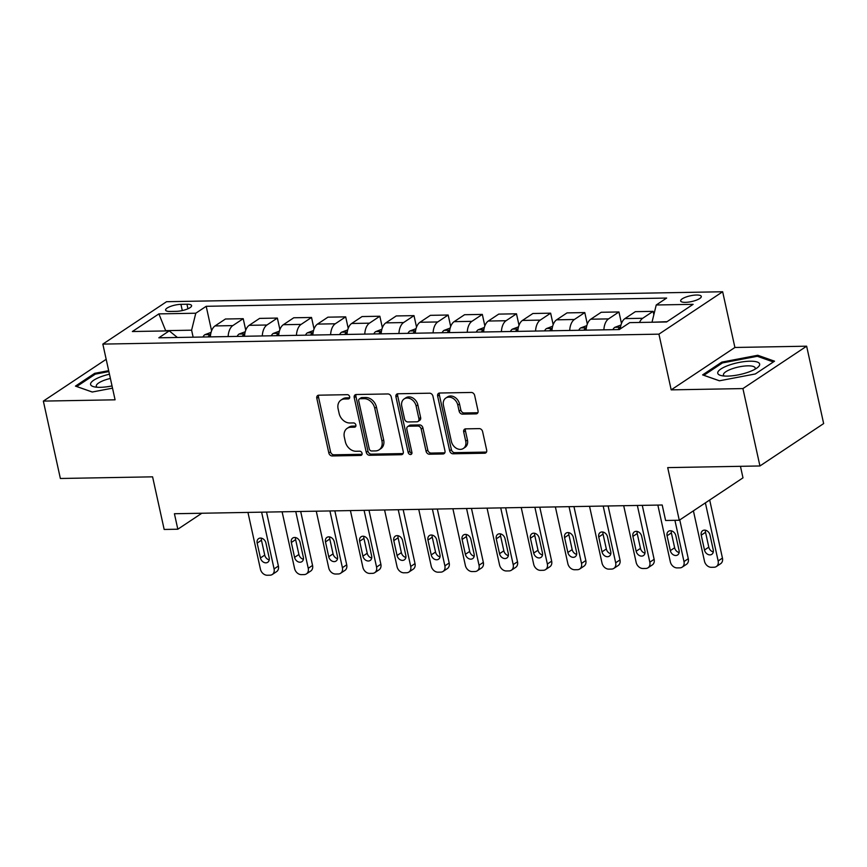 <?xml version="1.0" encoding="UTF-8"?>
<svg xmlns="http://www.w3.org/2000/svg" width="867" height="867" viewBox="0 0 867 867"><rect width="100%" height="100%" fill="white"/><g stroke="black" fill="none" stroke-linecap="round" stroke-linejoin="round"><path stroke-width="1.3" d="M349.661 396.772A2.265 1.767 -123.6 0 0 347.32 394.68L318.818 395.189A3.24 2.525 -123.6 0 0 317.69 395.525A3.24 2.525 -123.6 0 0 316.802 398.278L328.831 452.964A3.24 2.525 -123.6 0 0 332.18 455.955L360.683 455.446A2.265 1.767 -123.6 0 0 359.74 451.198L356.055 451.263A10.371 8.085 -123.6 0 1 345.337 441.693L344.329 437.131A10.371 8.085 -123.6 0 1 347.168 428.341A10.371 8.085 -123.6 0 1 350.777 427.258L354.462 427.193A2.265 1.767 -123.6 0 0 353.53 422.933L349.845 422.998A10.371 8.085 -123.6 0 1 339.127 413.429L338.119 408.877A10.371 8.085 -123.6 0 1 340.959 400.088A10.371 8.085 -123.6 0 1 344.567 399.004L348.252 398.928A2.265 1.767 -123.6 0 0 349.661 396.772M696.483 295.018A10.567 2.959 -12.4 0 0 685.71 297.143A10.567 2.959 -12.4 0 0 680.66 300.947A10.567 2.959 -12.4 0 0 685.461 302.345A10.567 2.959 -12.4 0 0 696.244 300.21A10.567 2.959 -12.4 0 0 701.295 296.406A10.567 2.959 -12.4 0 0 696.483 295.018M476.016 413.884A3.24 2.525 -123.6 0 0 477.143 413.537A3.24 2.525 -123.6 0 0 478.031 410.795L474.661 395.45A3.24 2.525 -123.6 0 0 471.312 392.458L439.656 393.022A3.24 2.525 -123.6 0 0 438.529 393.369A3.24 2.525 -123.6 0 0 437.64 396.111L449.67 450.807A3.24 2.525 -123.6 0 0 453.018 453.799L484.675 453.224A3.24 2.525 -123.6 0 0 485.791 452.888A3.24 2.525 -123.6 0 0 486.68 450.146L482.605 431.603A3.24 2.525 -123.6 0 0 479.256 428.612L465.709 428.862A3.24 2.525 -123.6 0 0 464.582 429.198A3.24 2.525 -123.6 0 0 463.693 431.95L465.72 441.14A8.67 6.752 -123.6 0 1 463.346 448.477A8.67 6.752 -123.6 0 1 451.371 441.39L443.449 405.388A8.67 6.752 -123.6 0 1 445.822 398.04A8.67 6.752 -123.6 0 1 457.809 405.127L459.12 411.131A3.24 2.525 -123.6 0 0 462.469 414.123L476.016 413.884L477.739 412.735A3.24 2.525 -123.6 0 0 477.847 412.735M106.175 359.306L43.35 401.096L60.365 478.486L152.592 476.839L164.166 529.455L177.822 529.217L174.419 513.73L662.204 505.006L665.607 520.482L679.273 520.243L742.986 477.847L740.451 466.316M742.921 388.579L806.635 346.193L734.902 347.472L671.188 389.868L742.921 388.579L759.936 465.969L667.698 467.616L679.273 520.243M671.188 389.868L658.931 334.153L102.837 344.101L166.551 301.705L722.655 291.756L658.931 334.153M43.35 401.096L115.083 399.817L102.837 344.101M391.245 396.945A3.24 2.525 -123.6 0 0 387.885 393.954L356.239 394.518A3.24 2.525 -123.6 0 0 355.112 394.864A3.24 2.525 -123.6 0 0 354.224 397.606L366.253 452.292A3.24 2.525 -123.6 0 0 369.602 455.283L401.248 454.72A3.24 2.525 -123.6 0 0 402.375 454.384A3.24 2.525 -123.6 0 0 403.263 451.631L391.245 396.945M397.953 393.77L429.598 393.206A3.24 2.525 -123.6 0 1 432.947 396.197L444.977 450.883A3.24 2.525 -123.6 0 1 444.088 453.636A3.24 2.525 -123.6 0 1 442.961 453.972L429.414 454.221A3.24 2.525 -123.6 0 1 426.065 451.23L421.189 429.046A3.24 2.525 -123.6 0 0 417.84 426.055L408.856 426.217A3.24 2.525 -123.6 0 0 407.728 426.553A3.24 2.525 -123.6 0 0 406.84 429.306L411.912 452.39A2.265 1.767 -123.6 0 1 408.162 452.466L395.937 396.858A3.24 2.525 -123.6 0 1 396.826 394.117A3.24 2.525 -123.6 0 1 397.953 393.77M806.635 346.193L823.65 423.573L759.936 465.969M170.257 311.459L176.261 311.351A10.231 2.861 -12.4 0 0 186.708 309.281A10.231 2.861 -12.4 0 0 191.596 305.596A10.231 2.861 -12.4 0 0 186.947 304.241L180.932 304.35A10.231 2.861 -12.4 0 0 170.485 306.419A10.231 2.861 -12.4 0 0 165.597 310.104A10.231 2.861 -12.4 0 0 170.257 311.459M177.388 337.469L169.249 330.869L158.834 337.805L619.287 329.558L629.713 322.632L666.604 321.971L693.123 304.328L656.232 304.989L666.647 298.053L206.194 306.3L195.779 313.225L191.607 330.186L193.146 337.187M169.249 330.869L132.358 331.53L158.889 313.887L195.779 313.225M734.902 347.472L722.655 291.756M177.822 529.217L201.827 513.242M191.607 330.186L165.651 330.652L158.889 313.887M667.037 321.679L652.125 322.231M211.581 330.782L206.194 306.3M245.74 330.175L243.215 318.688L225.453 319.002L215.027 325.938A13.2 7.402 89 0 0 210.378 336.884M279.889 329.558L277.364 318.07L259.601 318.395L249.187 325.32A13.2 7.402 89 0 0 244.527 336.266M314.049 328.951L311.524 317.463L293.761 317.777L283.346 324.713A13.2 7.402 89 0 0 278.686 335.659M348.209 328.333L345.684 316.856L327.921 317.17L317.506 324.095A13.2 7.402 89 0 0 312.846 335.041M382.369 327.726L379.844 316.238L362.081 316.553L351.666 323.489A13.2 7.402 89 0 0 347.006 334.434M416.528 327.119L414.003 315.631L396.241 315.946L385.826 322.882A13.2 7.402 89 0 0 381.166 333.828M450.688 326.501L448.163 315.014L430.4 315.339L419.986 322.264A13.2 7.402 89 0 0 415.326 333.21M484.848 325.894L482.323 314.407L464.56 314.721L454.135 321.657A13.2 7.402 89 0 0 449.485 332.603M519.008 325.277L516.483 313.8L498.72 314.114L488.294 321.039A13.2 7.402 89 0 0 483.645 331.985M553.168 324.67L550.643 313.182L532.88 313.496L522.454 320.432A13.2 7.402 89 0 0 517.794 331.378M587.317 324.063L584.792 312.575L567.029 312.889L556.614 319.825A13.2 7.402 89 0 0 551.954 330.771M621.476 323.445L618.951 311.957L601.189 312.283L590.774 319.208A13.2 7.402 89 0 0 586.114 330.154M653.848 314.688L653.111 311.351L635.348 311.665L624.934 318.601A13.2 7.402 89 0 0 620.317 328.875M243.215 318.688L232.79 325.613A13.2 7.402 89 0 0 228.14 336.559M277.364 318.07L266.949 325.006A13.2 7.402 89 0 0 262.289 335.952M311.524 317.463L301.109 324.399A13.2 7.402 89 0 0 296.449 335.334M345.684 316.856L335.269 323.781A13.2 7.402 89 0 0 330.609 334.727M379.844 316.238L369.429 323.174A13.2 7.402 89 0 0 364.769 334.12M414.003 315.631L403.588 322.557A13.2 7.402 89 0 0 398.928 333.502M448.163 315.014L437.737 321.95A13.2 7.402 89 0 0 433.088 332.895M482.323 314.407L471.897 321.343A13.2 7.402 89 0 0 467.248 332.278M516.483 313.8L506.057 320.725A13.2 7.402 89 0 0 501.408 331.671M550.643 313.182L540.217 320.118A13.2 7.402 89 0 0 535.557 331.064M584.792 312.575L574.377 319.5A13.2 7.402 89 0 0 569.717 330.446M618.951 311.957L608.536 318.893A13.2 7.402 89 0 0 603.876 329.839M653.111 311.351L642.696 318.276A13.2 7.402 89 0 0 639.51 322.459M652.071 321.95L656.232 304.989M108.678 370.675L94.644 373.341L75.451 386.108L92.227 392.025L112.515 388.156M774.534 361.181L757.758 355.264L721.788 362.124L702.606 374.891L719.382 380.797L755.341 373.948L774.534 361.181M94.882 374.425L94.644 373.341M722.027 363.208L721.788 362.124M758.04 356.543L757.758 355.264M349.661 397.79L346.291 397.855A10.371 8.085 -123.6 0 0 342.682 398.939L340.959 400.088M347.168 428.341L348.892 427.203A10.371 8.085 -123.6 0 1 352.501 426.109L355.871 426.055M318.709 395.189A3.24 2.525 -123.6 0 0 318.525 397.129L330.555 451.815A3.24 2.525 -123.6 0 0 333.903 454.807L362.081 454.308M356.131 394.528A3.24 2.525 -123.6 0 0 355.947 396.457L367.966 451.154A3.24 2.525 -123.6 0 0 371.325 454.145L402.971 453.571A3.24 2.525 -123.6 0 0 403.079 453.571M360.119 398.722A2.265 1.767 -123.6 0 0 358.71 400.879L369.266 448.889A2.265 1.767 -123.6 0 0 371.618 450.981L375.498 450.916A10.371 8.085 -123.6 0 0 379.107 449.821A10.371 8.085 -123.6 0 0 381.946 441.032L374.739 408.216A10.371 8.085 -123.6 0 0 364.01 398.647L360.119 398.722L361.842 397.574A2.265 1.767 -123.6 0 0 361.062 397.812L359.339 398.961M379.107 449.821L380.83 448.673A10.371 8.085 -123.6 0 0 383.669 439.894L381.946 441.032M361.842 397.574L365.733 397.509A10.371 8.085 -123.6 0 1 376.451 407.078L383.669 439.894M407.728 426.553L409.452 425.415A3.24 2.525 -123.6 0 1 410.568 425.068L419.563 424.906A3.24 2.525 -123.6 0 1 422.912 427.897L427.789 450.081A3.24 2.525 -123.6 0 0 431.137 453.073L444.684 452.823A3.24 2.525 -123.6 0 0 444.793 452.823M397.845 393.781A3.24 2.525 -123.6 0 0 397.66 395.71L409.885 451.317A2.265 1.767 -123.6 0 0 411.912 453.387M416.127 406.027A8.67 6.752 -123.6 0 0 404.152 398.939A8.67 6.752 -123.6 0 0 401.779 406.287L404.564 418.978A3.24 2.525 -123.6 0 0 407.913 421.958L416.897 421.806A3.24 2.525 -123.6 0 0 418.024 421.46A3.24 2.525 -123.6 0 0 418.913 418.718L416.127 406.027L417.851 404.889A8.67 6.752 -123.6 0 0 405.875 397.801L404.152 398.939M418.024 421.46L419.747 420.311A3.24 2.525 -123.6 0 0 420.636 417.569L418.913 418.718M417.851 404.889L420.636 417.569M445.822 398.04L447.545 396.902A8.67 6.752 -123.6 0 1 459.521 403.989L460.843 409.983A3.24 2.525 -123.6 0 0 464.192 412.974L477.739 412.735M463.346 448.477L465.07 447.339A8.67 6.752 -123.6 0 0 467.443 439.992L465.72 441.14M465.601 428.862A3.24 2.525 -123.6 0 0 465.416 430.801L467.443 439.992M439.547 393.033A3.24 2.525 -123.6 0 0 439.363 394.973L451.393 449.659A3.24 2.525 -123.6 0 0 454.742 452.65L486.387 452.086A3.24 2.525 -123.6 0 0 486.495 452.075M211.071 332.354L204.829 334.705A8.746 4.909 89 0 0 202.986 337.014M261.617 512.18L274.08 568.904A6.6 5.148 -123.6 0 1 272.281 574.496A6.6 5.148 -123.6 0 1 269.984 575.189L267.253 575.244A6.6 5.148 -123.6 0 1 260.425 569.153L247.951 512.419M266.527 512.083L278.394 566.043A6.6 5.148 56.4 0 1 276.584 571.635L272.281 574.496M261.411 538.169A5.278 4.118 -123.6 0 0 261.466 540.239L264.738 555.097A5.278 4.118 -123.6 0 0 269.236 559.876M210.562 334.879L208.817 335.843A8.746 4.909 89 0 0 208.188 336.916M269.171 557.806L265.909 542.948A5.278 4.118 -123.6 0 0 258.615 538.624A5.278 4.118 -123.6 0 0 257.163 543.1L260.436 557.958A5.278 4.118 -123.6 0 0 267.73 562.282A5.278 4.118 -123.6 0 0 269.171 557.806M245.231 331.747L238.989 334.088A8.746 4.909 89 0 0 237.146 336.396M295.766 511.563L308.24 568.297A6.6 5.148 -123.6 0 1 306.43 573.889A6.6 5.148 -123.6 0 1 304.144 574.583L301.413 574.626A6.6 5.148 -123.6 0 1 294.585 568.535L282.111 511.812M300.686 511.476L312.553 565.425A6.6 5.148 56.4 0 1 310.744 571.028L306.43 573.889M295.571 537.562A5.278 4.118 -123.6 0 0 295.625 539.632L298.898 554.49A5.278 4.118 -123.6 0 0 303.396 559.258M244.722 334.261L242.977 335.236A8.746 4.909 89 0 0 242.337 336.309M303.331 557.199L300.069 542.341A5.278 4.118 -123.6 0 0 292.775 538.017A5.278 4.118 -123.6 0 0 291.323 542.493L294.585 557.351A5.278 4.118 -123.6 0 0 301.889 561.664A5.278 4.118 -123.6 0 0 303.331 557.199M279.391 331.14L273.148 333.481A8.746 4.909 89 0 0 271.306 335.789M329.926 510.956L342.4 567.679A6.6 5.148 -123.6 0 1 340.59 573.282A6.6 5.148 -123.6 0 1 338.303 573.976L335.562 574.019A6.6 5.148 -123.6 0 1 328.745 567.928L316.271 511.194M334.846 510.869L346.713 564.818A6.6 5.148 56.4 0 1 344.903 570.41L340.59 573.282M329.731 536.944A5.278 4.118 -123.6 0 0 329.785 539.014L333.058 553.872A5.278 4.118 -123.6 0 0 337.545 558.651M278.881 333.654L277.126 334.629A8.746 4.909 89 0 0 276.497 335.692M337.491 556.581L334.228 541.723A5.278 4.118 -123.6 0 0 326.924 537.41A5.278 4.118 -123.6 0 0 325.483 541.886L328.745 556.744A5.278 4.118 -123.6 0 0 336.049 561.057A5.278 4.118 -123.6 0 0 337.491 556.581M313.551 330.522L307.308 332.863A8.746 4.909 89 0 0 305.466 335.182M364.086 510.338L376.56 567.072A6.6 5.148 -123.6 0 1 374.75 572.664A6.6 5.148 -123.6 0 1 372.452 573.358L369.721 573.412A6.6 5.148 -123.6 0 1 362.894 567.311L350.42 510.587M369.006 510.251L380.862 564.211A6.6 5.148 56.4 0 1 379.063 569.803L374.75 572.664M363.891 536.337A5.278 4.118 -123.6 0 0 363.945 538.407L367.218 553.265A5.278 4.118 -123.6 0 0 371.705 558.045M313.03 333.047L311.286 334.012A8.746 4.909 89 0 0 310.657 335.085M371.65 555.975L368.388 541.116A5.278 4.118 -123.6 0 0 361.084 536.792A5.278 4.118 -123.6 0 0 359.642 541.268L362.905 556.126A5.278 4.118 -123.6 0 0 370.209 560.45A5.278 4.118 -123.6 0 0 371.65 555.975M347.7 329.915L341.468 332.256A8.746 4.909 89 0 0 339.626 334.564M398.246 509.731L410.72 566.454A6.6 5.148 -123.6 0 1 408.91 572.057A6.6 5.148 -123.6 0 1 406.612 572.751L403.881 572.794A6.6 5.148 -123.6 0 1 397.053 566.704L384.58 509.969M403.166 509.644L415.022 563.593A6.6 5.148 56.4 0 1 413.212 569.186L408.91 572.057M398.051 535.73A5.278 4.118 -123.6 0 0 398.105 537.789L401.367 552.647A5.278 4.118 -123.6 0 0 405.864 557.427M347.19 332.429L345.445 333.405A8.746 4.909 89 0 0 344.817 334.478M405.81 555.357L402.548 540.499A5.278 4.118 -123.6 0 0 395.244 536.185A5.278 4.118 -123.6 0 0 393.802 540.661L397.064 555.519A5.278 4.118 -123.6 0 0 404.369 559.833A5.278 4.118 -123.6 0 0 405.81 555.357M109.448 374.197A21.458 6.004 -12.4 0 0 90.569 383.875A21.458 6.004 -12.4 0 0 94.113 386.812A21.458 6.004 -12.4 0 0 112.027 385.913M110.38 378.445A16.245 4.541 -12.4 0 0 96.291 385.728A16.245 4.541 -12.4 0 0 96.313 386.183A16.245 4.541 -12.4 0 0 97.147 387.246M92.292 392.014L76.708 386.519L95.294 374.154L108.874 371.564M727.511 376.105A21.458 6.004 -12.4 0 0 757.444 367.63A21.458 6.004 -12.4 0 0 749.901 361.203A21.458 6.004 -12.4 0 0 723.652 367.413A21.458 6.004 -12.4 0 0 721.257 375.584A21.458 6.004 -12.4 0 0 727.511 376.105M754.875 369.299A16.245 4.541 -12.4 0 0 755.19 367.987A16.245 4.541 -12.4 0 0 747.798 365.841A16.245 4.541 -12.4 0 0 731.217 369.114A16.245 4.541 -12.4 0 0 723.457 374.967A16.245 4.541 -12.4 0 0 724.292 376.018M719.447 380.786L703.852 375.292L722.449 362.926L757.292 356.283L773.375 361.951M381.859 329.297L375.617 331.649A8.746 4.909 89 0 0 373.785 333.958M432.405 509.113L444.879 565.848A6.6 5.148 -123.6 0 1 443.07 571.44A6.6 5.148 -123.6 0 1 440.772 572.133L438.041 572.187A6.6 5.148 -123.6 0 1 431.213 566.097L418.739 509.363M437.326 509.027L449.182 562.986A6.6 5.148 56.4 0 1 447.372 568.579L443.07 571.44M432.21 535.112A5.278 4.118 -123.6 0 0 432.265 537.182L435.527 552.041A5.278 4.118 -123.6 0 0 440.024 556.82M381.35 331.823L379.605 332.787A8.746 4.909 89 0 0 378.977 333.86M439.97 554.75L436.697 539.892A5.278 4.118 -123.6 0 0 429.403 535.568A5.278 4.118 -123.6 0 0 427.962 540.043L431.224 554.902A5.278 4.118 -123.6 0 0 438.518 559.226A5.278 4.118 -123.6 0 0 439.97 554.75M416.019 328.691L409.777 331.031A8.746 4.909 89 0 0 407.945 333.34M466.565 508.506L479.039 565.241A6.6 5.148 -123.6 0 1 477.229 570.833A6.6 5.148 -123.6 0 1 474.932 571.526L472.201 571.57A6.6 5.148 -123.6 0 1 465.373 565.479L452.899 508.756M471.475 508.42L483.342 562.369A6.6 5.148 56.4 0 1 481.532 567.972L477.229 570.833M466.37 534.505A5.278 4.118 -123.6 0 0 466.424 536.575L469.686 551.434A5.278 4.118 -123.6 0 0 474.184 556.202M415.51 331.205L413.765 332.18A8.746 4.909 89 0 0 413.136 333.253M474.13 554.132L470.857 539.285A5.278 4.118 -123.6 0 0 463.563 534.961A5.278 4.118 -123.6 0 0 462.111 539.437L465.384 554.295A5.278 4.118 -123.6 0 0 472.678 558.608A5.278 4.118 -123.6 0 0 474.13 554.132M450.179 328.084L443.937 330.425A8.746 4.909 89 0 0 442.105 332.733M500.725 507.899L513.199 564.623A6.6 5.148 -123.6 0 1 511.389 570.215A6.6 5.148 -123.6 0 1 509.092 570.919L506.361 570.963A6.6 5.148 -123.6 0 1 499.533 564.872L487.059 508.138M505.634 507.813L517.501 561.762A6.6 5.148 56.4 0 1 515.692 567.354L511.389 570.215M500.519 533.888A5.278 4.118 -123.6 0 0 500.584 535.958L503.846 550.816A5.278 4.118 -123.6 0 0 508.344 555.595M449.67 330.598L447.925 331.573A8.746 4.909 89 0 0 447.296 332.635M508.29 553.525L505.017 538.667A5.278 4.118 -123.6 0 0 497.723 534.354A5.278 4.118 -123.6 0 0 496.271 538.83L499.544 553.688A5.278 4.118 -123.6 0 0 506.837 558.001A5.278 4.118 -123.6 0 0 508.29 553.525M484.339 327.466L478.096 329.807A8.746 4.909 89 0 0 476.254 332.126M534.885 507.282L547.359 564.016A6.6 5.148 -123.6 0 1 545.549 569.608A6.6 5.148 -123.6 0 1 543.251 570.302L540.52 570.356A6.6 5.148 -123.6 0 1 533.693 564.254L521.219 507.531M539.794 507.195L551.661 561.155A6.6 5.148 56.4 0 1 549.851 566.747L545.549 569.608M534.679 533.281A5.278 4.118 -123.6 0 0 534.744 535.351L538.006 550.209A5.278 4.118 -123.6 0 0 542.504 554.978M483.829 329.991L482.085 330.956A8.746 4.909 89 0 0 481.456 332.028M542.449 552.918L539.176 538.06A5.278 4.118 -123.6 0 0 531.883 533.736A5.278 4.118 -123.6 0 0 530.431 538.212L533.704 553.07A5.278 4.118 -123.6 0 0 540.997 557.394A5.278 4.118 -123.6 0 0 542.449 552.918M518.499 326.859L512.256 329.2A8.746 4.909 89 0 0 510.414 331.508M569.045 506.675L581.508 563.398A6.6 5.148 -123.6 0 1 579.709 569.001A6.6 5.148 -123.6 0 1 577.411 569.695L574.68 569.738A6.6 5.148 -123.6 0 1 567.852 563.648L555.379 506.913M573.954 506.588L585.821 560.537A6.6 5.148 56.4 0 1 584.011 566.129L579.709 569.001M568.839 532.674A5.278 4.118 -123.6 0 0 568.893 534.733L572.166 549.591A5.278 4.118 -123.6 0 0 576.663 554.371M517.989 329.373L516.244 330.349A8.746 4.909 89 0 0 515.605 331.422M576.598 552.301L573.336 537.442A5.278 4.118 -123.6 0 0 566.043 533.129A5.278 4.118 -123.6 0 0 564.59 537.605L567.863 552.463A5.278 4.118 -123.6 0 0 575.157 556.777A5.278 4.118 -123.6 0 0 576.598 552.301M552.658 326.241L546.416 328.593A8.746 4.909 89 0 0 544.574 330.901M603.194 506.057L615.668 562.791A6.6 5.148 -123.6 0 1 613.858 568.384A6.6 5.148 -123.6 0 1 611.571 569.077L608.829 569.131A6.6 5.148 -123.6 0 1 602.012 563.041L589.538 506.306M608.114 505.97L619.981 559.93A6.6 5.148 56.4 0 1 618.171 565.522L613.858 568.384M602.998 532.056A5.278 4.118 -123.6 0 0 603.053 534.126L606.326 548.984A5.278 4.118 -123.6 0 0 610.823 553.764M552.149 328.766L550.393 329.731A8.746 4.909 89 0 0 549.765 330.804M610.758 551.694L607.496 536.836A5.278 4.118 -123.6 0 0 600.202 532.511A5.278 4.118 -123.6 0 0 598.75 536.987L602.012 551.846A5.278 4.118 -123.6 0 0 609.317 556.17A5.278 4.118 -123.6 0 0 610.758 551.694M586.818 325.634L580.576 327.975A8.746 4.909 89 0 0 578.733 330.284M637.353 505.45L649.827 562.184A6.6 5.148 -123.6 0 1 648.017 567.777A6.6 5.148 -123.6 0 1 645.72 568.47L642.989 568.514A6.6 5.148 -123.6 0 1 636.161 562.423L623.698 505.699M642.274 505.363L654.13 559.313A6.6 5.148 56.4 0 1 652.331 564.916L648.017 567.777M637.158 531.449A5.278 4.118 -123.6 0 0 637.212 533.519L640.485 548.377A5.278 4.118 -123.6 0 0 644.972 553.146M586.309 328.149L584.553 329.124A8.746 4.909 89 0 0 583.924 330.197M644.918 551.076L641.656 536.218A5.278 4.118 -123.6 0 0 634.351 531.904A5.278 4.118 -123.6 0 0 632.91 536.38L636.172 551.239A5.278 4.118 -123.6 0 0 643.477 555.552A5.278 4.118 -123.6 0 0 644.918 551.076M620.967 325.027L614.736 327.368A8.746 4.909 89 0 0 612.893 329.677M674.916 520.319L683.987 561.567A6.6 5.148 -123.6 0 1 682.177 567.159A6.6 5.148 -123.6 0 1 679.88 567.863L677.149 567.907A6.6 5.148 -123.6 0 1 670.321 561.816L657.847 505.082M679.761 519.907L688.29 558.706A6.6 5.148 56.4 0 1 686.48 564.298L682.177 567.159M671.318 530.832A5.278 4.118 -123.6 0 0 671.372 532.902L674.634 547.76A5.278 4.118 -123.6 0 0 679.132 552.539M620.458 327.542L618.713 328.517A8.746 4.909 89 0 0 618.084 329.579M679.078 550.469L675.816 535.611A5.278 4.118 -123.6 0 0 668.511 531.298A5.278 4.118 -123.6 0 0 667.07 535.773L670.332 550.632A5.278 4.118 -123.6 0 0 677.636 554.945A5.278 4.118 -123.6 0 0 679.078 550.469M705.38 502.871L718.147 560.96A6.6 5.148 -123.6 0 1 716.337 566.552A6.6 5.148 -123.6 0 1 714.04 567.246L711.308 567.3A6.6 5.148 -123.6 0 1 704.481 561.198L693.405 510.836M709.683 500.01L722.449 558.099A6.6 5.148 56.4 0 1 720.64 563.691L716.337 566.552M705.478 530.225A5.278 4.118 -123.6 0 0 705.532 532.295L708.794 547.153A5.278 4.118 -123.6 0 0 713.292 551.921M713.238 549.862L709.975 535.004A5.278 4.118 -123.6 0 0 702.671 530.68A5.278 4.118 -123.6 0 0 701.23 535.156L704.492 550.014A5.278 4.118 -123.6 0 0 711.785 554.338A5.278 4.118 -123.6 0 0 713.238 549.862M232.79 325.613L215.027 325.938M266.949 325.006L249.187 325.32M301.109 324.399L283.346 324.713M335.269 323.781L317.506 324.095M369.429 323.174L351.666 323.489M403.588 322.557L385.826 322.882M437.737 321.95L419.986 322.264M471.897 321.343L454.135 321.657M506.057 320.725L488.294 321.039M540.217 320.118L522.454 320.432M574.377 319.5L556.614 319.825M608.536 318.893L590.774 319.208M642.696 318.276L624.934 318.601M182.298 310.57L180.932 304.35M187.944 308.782L186.947 304.241M346.291 397.855L344.567 399.004M355.784 426.315L354.462 427.193M352.501 426.109L350.777 427.258M361.994 454.568L360.683 455.446M333.903 454.807L332.18 455.955M330.555 451.815L328.831 452.964M318.525 397.129L316.802 398.278M349.564 398.061L348.252 398.928M402.971 453.571L401.248 454.72M371.325 454.145L369.602 455.283M367.966 451.154L366.253 452.292M355.947 396.457L354.224 397.606M376.451 407.078L374.739 408.216M365.733 397.509L364.01 398.647M444.684 452.823L442.961 453.972M431.137 453.073L429.414 454.221M427.789 450.081L426.065 451.23M422.912 427.897L421.189 429.046M419.563 424.906L417.84 426.055M410.568 425.068L408.856 426.217M409.885 451.317L408.162 452.466M397.66 395.71L395.937 396.858M464.192 412.974L462.469 414.123M460.843 409.983L459.12 411.131M459.521 403.989L457.809 405.127M465.416 430.801L463.693 431.95M486.387 452.086L484.675 453.224M454.742 452.65L453.018 453.799M451.393 449.659L449.67 450.807M439.363 394.973L437.64 396.111M274.08 568.904L278.394 566.043M210.605 334.543L204.98 334.64M264.738 555.097L260.436 557.958M261.466 540.239L257.163 543.1M209.045 336.905L208.817 335.843M308.24 568.297L312.553 565.425M244.765 333.925L239.14 334.033M298.898 554.49L294.585 557.351M295.625 539.632L291.323 542.493M243.204 336.288L242.977 335.236M342.4 567.679L346.713 564.818M278.925 333.318L273.3 333.416M333.058 553.872L328.745 556.744M329.785 539.014L325.483 541.886M277.364 335.681L277.126 334.629M376.56 567.072L380.862 564.211M313.085 332.711L307.46 332.809M367.218 553.265L362.905 556.126M363.945 538.407L359.642 541.268M311.524 335.074L311.286 334.012M410.72 566.454L415.022 563.593M347.244 332.094L341.62 332.191M401.367 552.647L397.064 555.519M398.105 537.789L393.802 540.661M345.684 334.456L345.445 333.405M444.879 565.848L449.182 562.986M381.404 331.487L375.779 331.584M435.527 552.041L431.224 554.902M432.265 537.182L427.962 540.043M379.833 333.849L379.605 332.787M479.039 565.241L483.342 562.369M415.564 330.869L409.939 330.977M469.686 551.434L465.384 554.295M466.424 536.575L462.111 539.437M413.993 333.231L413.765 332.18M513.199 564.623L517.501 561.762M449.724 330.262L444.088 330.36M503.846 550.816L499.544 553.688M500.584 535.958L496.271 538.83M448.152 332.625L447.925 331.573M547.359 564.016L551.661 561.155M483.873 329.655L478.248 329.753M538.006 550.209L533.704 553.07M534.744 535.351L530.431 538.212M482.312 332.018L482.085 330.956M581.508 563.398L585.821 560.537M518.033 329.037L512.408 329.135M572.166 549.591L567.863 552.463M568.893 534.733L564.59 537.605M516.472 331.4L516.244 330.349M615.668 562.791L619.981 559.93M552.192 328.43L546.568 328.528M606.326 548.984L602.012 551.846M603.053 534.126L598.75 536.987M550.632 330.793L550.393 329.731M649.827 562.184L654.13 559.313M586.352 327.813L580.727 327.921M640.485 548.377L636.172 551.239M637.212 533.519L632.91 536.38M584.792 330.175L584.553 329.124M683.987 561.567L688.29 558.706M620.512 327.206L614.887 327.303M674.634 547.76L670.332 550.632M671.372 532.902L667.07 535.773M618.951 329.568L618.713 328.517M718.147 560.96L722.449 558.099M708.794 547.153L704.492 550.014M705.532 532.295L701.23 535.156"/></g></svg>
